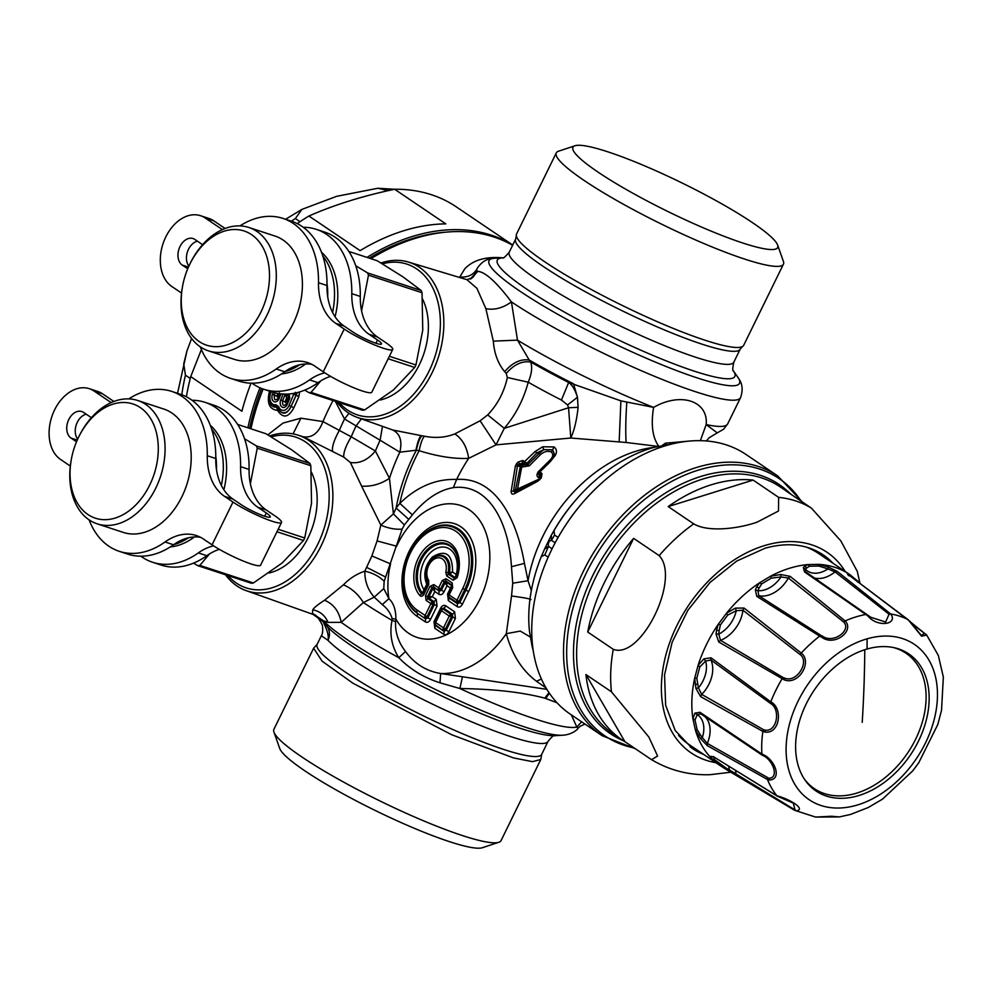 <?xml version="1.0" encoding="UTF-8"?>
<svg xmlns="http://www.w3.org/2000/svg" width="993" height="993" viewBox="0 0 993 993"><rect width="100%" height="100%" fill="white"/><g stroke="black" fill="none" stroke-linecap="round" stroke-linejoin="round"><path stroke-width="1.49" d="M247.89 427.797A199.568 139.876 -55.9 0 1 260.005 387.804M367 257.398A199.568 139.876 -55.9 0 1 512.711 245.11M249.615 428.368A197.16 138.188 -55.9 0 1 261.593 388.474M369.284 258.143A197.16 138.188 -55.9 0 1 445.845 232.163M186.399 396.778A199.568 139.876 -55.9 0 1 190.718 376.62L241.907 411.239A199.568 139.876 -55.9 0 1 251.03 383.186M201.393 349.548L190.718 376.62M512.748 245.048L456.321 206.879A199.568 139.876 124.1 0 0 394.618 189.253C362.78 195.956 334.207 204.881 308.91 216.015A199.568 139.876 124.1 0 0 297.242 223.599M394.618 189.253L445.807 223.872A199.568 139.876 -55.9 0 0 360.111 250.633L308.91 216.015M300.023 221.7L295.368 218.547L301.884 209.399L336.652 196.316L377.861 188.26L388.189 190.644M191.587 338.464L186.957 350.939L183.717 363.897L185.443 375.205L190.246 378.445M132.777 507.795A60.114 42.041 108.2 0 1 86.304 513.331A60.114 42.041 108.2 0 1 71.223 460.02A60.114 42.041 108.2 0 1 78.931 436.523A60.114 42.041 108.2 0 1 95.551 414.379A60.114 42.041 108.2 0 1 154.176 425.699A60.114 42.041 108.2 0 1 132.777 507.795M78.931 436.523L79.378 435.629A64.917 45.405 108.2 0 1 97.326 411.723A64.917 45.405 108.2 0 1 137.667 400.477A64.917 45.405 108.2 0 1 165.086 448.873A64.917 45.405 108.2 0 1 137.53 512.599A64.917 45.405 108.2 0 1 97.202 523.845A64.917 45.405 108.2 0 1 71.049 461L71.223 460.02M137.667 400.477L163.795 409.042A64.917 45.405 108.2 0 1 191.215 457.45A64.917 45.405 108.2 0 1 163.659 521.176A64.917 45.405 108.2 0 1 123.318 532.422L97.202 523.845M215.779 456.507A62.038 43.394 108.2 0 1 216.486 469.59M211.608 429.013A66.841 46.758 108.2 0 1 221.352 485.428M188.422 537.809A66.841 46.758 108.2 0 1 173.676 544.648M194.367 536.965A66.841 46.758 108.2 0 1 170.362 546.895M210.268 425.252A66.841 46.758 108.2 0 1 223.872 489.76M209.548 553.883L199.816 565.389A76.945 53.821 108.2 0 1 197.768 565.662L193.511 563.13M197.768 565.662L251.341 583.239A76.945 53.821 -71.8 0 0 253.389 582.965L282.211 562.957L303.498 540.477A76.945 53.821 -71.8 0 0 304.727 537.983L311.541 503.091L310.821 465.729L257.249 448.153L250.373 483.79M278.189 529.281L304.727 537.983M244.514 438.745L256.43 445.931L309.99 463.508A76.945 53.821 108.2 0 1 310.821 465.729M256.43 445.931A76.945 53.821 108.2 0 1 257.249 448.153M309.99 463.508L291.756 449.854L265.975 433.742L237.637 424.433M199.816 565.389L253.389 582.965M276.96 531.776L303.498 540.477M311.417 472.159A62.993 44.064 108.2 0 1 290.428 561.455A62.993 44.064 108.2 0 1 269.041 573.011M140.845 556.204A84.157 58.86 -71.8 0 0 142.173 557.135A84.157 58.86 -71.8 0 0 152.599 562.261A84.157 58.86 -71.8 0 0 198.339 552.902A57.706 40.365 -71.8 0 1 213.594 545.865M102.577 393.836L94.087 391.043A38.466 26.91 -71.8 0 0 89.32 388.697L97.81 391.49A38.466 26.91 -71.8 0 1 102.577 393.836L113.872 401.47M94.087 391.043L111.166 402.599M89.32 388.697A38.466 26.91 -71.8 0 0 53.063 413.324A38.466 26.91 -71.8 0 0 60.573 459.461L70.317 466.065M77.231 440.11L71.049 438.087A14.423 10.091 -71.8 0 1 68.232 420.784A14.423 10.091 -71.8 0 1 81.823 411.549A14.423 10.091 -71.8 0 1 83.611 412.43L91.381 417.681M71.049 438.087L76.523 441.786M86.23 414.193A14.423 10.091 -71.8 0 0 76.324 424.644A14.423 10.091 -71.8 0 0 77.677 439.117M215.766 458.518L207.276 455.737A57.706 40.365 108.2 0 0 224.492 496.326L232.983 502.073A30.783 4.307 -153.9 0 0 262.698 517.663A30.783 4.307 -153.9 0 0 281.528 522.467A30.783 4.307 -153.9 0 0 274.788 515.777L266.285 510.03A57.706 40.365 108.2 0 1 249.082 469.441L240.591 466.66A57.706 40.365 108.2 0 0 257.795 507.249L266.298 512.996A18.271 2.557 -153.9 0 1 270.295 516.968A18.271 2.557 -153.9 0 1 259.123 514.113A18.271 2.557 -153.9 0 1 241.473 504.854L232.983 499.107A57.706 40.365 108.2 0 1 215.766 458.518A84.157 58.86 -71.8 0 0 180.242 394.196L171.752 391.416A84.157 58.86 -71.8 0 0 128.767 398.901M281.528 522.467L260.576 565.228A30.783 4.307 -153.9 0 1 241.758 560.424A30.783 4.307 -153.9 0 1 212.043 544.834L203.54 539.087A57.706 40.365 -71.8 0 0 196.391 535.562A57.706 40.365 -71.8 0 0 165.024 541.979A84.157 58.86 -71.8 0 1 119.284 551.338A84.157 58.86 -71.8 0 1 89.085 519.848M207.276 455.737A84.157 58.86 -71.8 0 0 171.752 391.416M249.082 469.441A84.157 58.86 -71.8 0 0 213.545 405.119L205.054 402.339A84.157 58.86 -71.8 0 0 191.997 400.266M240.591 466.66A84.157 58.86 -71.8 0 0 205.054 402.339M152.599 562.261L161.089 565.054A84.157 58.86 -71.8 0 0 206.829 555.695L198.339 552.902M219.366 549.365A57.706 40.365 -71.8 0 0 206.829 555.695M119.284 551.338L127.774 554.119A84.157 58.86 -71.8 0 0 173.514 544.76L165.024 541.979M200.524 537.3A57.706 40.365 -71.8 0 0 173.514 544.76M828.969 560.524A116.851 81.91 124.1 0 0 821.124 553.535M690.247 747.034A116.851 81.91 124.1 0 0 699.655 751.726M678.542 735.391A115.411 80.892 124.1 0 0 689.03 744.527L720.273 765.665A115.411 80.892 124.1 0 0 720.384 765.74M849.698 574.537A115.411 80.892 124.1 0 0 849.598 574.475L818.344 553.337A115.411 80.892 124.1 0 0 805.956 546.994M777.829 476.007L746.053 454.509A156.77 109.875 124.1 0 0 667.11 445.286A156.77 109.875 124.1 0 0 585.051 499.814A156.77 109.875 124.1 0 0 552.518 547.925A156.77 109.875 124.1 0 0 570.392 714.228L602.18 735.714A156.77 109.875 124.1 0 1 574.463 592.362A156.77 109.875 124.1 0 1 698.898 466.784A156.77 109.875 124.1 0 1 777.829 476.007L802.232 501.899M585.051 499.814L584.815 500.087A154.846 108.535 124.1 0 0 552.679 547.602L552.518 547.925M624.932 741.709L651.557 759.682L657.602 756.021L648.863 737.079L611.452 691.811L585.907 674.545A149.074 104.488 124.1 0 0 621.866 739.748A149.074 104.488 124.1 0 0 624.932 741.709L585.907 674.545M587.732 632.044L633.633 538.355A149.074 104.488 124.1 0 0 587.732 632.044L613.277 649.31A149.074 104.488 124.1 0 0 611.452 691.811M633.633 538.355L659.166 555.633C681.037 578.423 641.031 660.097 613.277 649.31M668.19 506.591L693.735 523.87C708.456 532.695 739.226 528.462 757.125 522.157L778.5 510.998L778.636 497.356L753.104 480.078A149.074 104.488 124.1 0 0 713.843 484.013A149.074 104.488 124.1 0 0 668.19 506.591L753.104 480.078M791.868 494.886A149.074 104.488 124.1 0 0 788.901 492.776A149.074 104.488 124.1 0 0 785.848 490.815L811.38 508.093A149.074 104.488 124.1 0 0 778.636 497.356M651.557 759.682C669.431 770.295 688.857 775.31 709.858 774.714L730.91 772.206M859.826 582.73L857.307 571.397L840.81 540.875L811.38 508.093M804.243 778.897A81.749 57.296 124.1 0 0 855.519 793.469A81.749 57.296 124.1 0 0 923.217 718.858A81.749 57.296 124.1 0 0 893.141 647.473M857.691 795.877A82.767 58.004 124.1 0 0 926.444 719.478A82.767 58.004 124.1 0 0 894.457 647.759A82.767 58.004 124.1 0 0 867.075 649.025A82.767 58.004 124.1 0 0 805.534 705.353A82.767 58.004 124.1 0 0 805 780.026A82.767 58.004 124.1 0 0 857.691 795.877M919.021 762.376L912.716 770.878L882.529 799.117L868.167 807.557M912.716 770.878L918.724 762.823L937.802 724.493M941.513 710.38L937.839 724.369L941.513 710.38L943.35 677.114L938.335 655.454L926.742 635.11L912.306 624.026M849.71 574.55L847.141 573.222L849.114 575.232L908.136 619.694L921.541 636.165L926.742 635.11L910.941 622.363M857.418 580.831L857.654 582.059L857.418 580.831L849.598 574.463A115.411 80.892 124.1 0 0 818.468 564.372L807.855 564.583L804.802 566.209L803.325 567.487L804.479 571.906L867.845 615.908C877.601 627.961 898.491 624.374 890.696 613.972L889.058 614.233L835.026 571.881A28.859 20.22 -55.9 0 1 814.508 578.063M764.945 732.052L762.872 731.431L763.456 729.644L765.193 730.165C777.209 732.089 780.858 708.952 770.469 703.416L770.791 701.815C783.39 708.443 779.716 734.323 764.945 732.052L765.193 730.165M763.456 729.644L701.703 694.405L698.439 687.876L695.956 688.497L694.69 678.12L696.788 678.231L698.439 687.876A26.041 18.246 -55.9 0 0 699.953 685.902A26.041 18.246 124.1 0 0 705.589 661.09L710.901 659.985L770.469 703.416M700.561 713.682L762.363 755.288C772.926 759.248 779.617 778.239 768.83 778.251L707.339 743.397L702.324 737.576A26.041 18.246 124.1 0 0 702.982 735.292A26.041 18.246 124.1 0 0 697.285 714.6L700.872 713.868L699.966 712.291L761.904 754.084L762.363 755.288M700.139 734.535L702.324 737.576L700.462 738.531L695.311 729.793L697.123 729.57L700.139 734.535L698.315 735.254M804.802 566.209L806.738 567.984L809.419 566.233L807.855 564.583A115.411 80.892 124.1 0 0 791.483 567.686A115.411 80.892 124.1 0 0 770.543 576.225L759.657 582.742L756.703 586.975L755.338 589.743L756.765 596.346L819.672 636.153L821.832 637.307L822.899 636.401L821.062 635.458L819.672 636.153A111.117 77.876 124.1 0 0 801.252 653.071L800.209 654.623L742.925 610.248L736.235 610.707L727.732 615.077L720.397 624.92L719.155 630.567L716.586 630.307L718.237 624.299A115.411 80.892 124.1 0 0 698.067 665.459L694.69 678.12A115.411 80.892 124.1 0 0 692.94 718.932L695.311 729.793A115.411 80.892 124.1 0 0 712.465 759.31L710.814 756.331L713.843 756.939L776.973 795.865C789.174 798.732 806.763 809.469 796.113 810.859L793.606 809.072L794.921 809.605L793.333 803.138M710.814 756.331L713.52 756.865M726.181 768.11L714.637 759.719L712.465 759.31L719.962 765.454A115.411 80.892 124.1 0 0 720.273 765.665L725.064 768.756L726.181 768.11L729.421 769.923A26.041 18.246 124.1 0 0 729.036 767.924A26.041 18.246 124.1 0 0 728.701 766.708M793.606 809.072L729.421 769.923L728.39 770.754L725.051 768.743L719.962 765.454L721.303 765.193M756.703 586.975L759.111 588.03L761.619 583.921L771.313 578.137L770.543 576.225L780.821 574.513L780.995 576.97L788.368 578.013L843.616 621.978C851.845 630.083 833.586 643.874 822.899 636.401M821.832 637.307C834.53 646.753 854.812 630.952 845.142 620.923L843.616 621.978M800.209 654.623C809.742 661.673 796.969 682.899 784.979 678.244L783.142 677.549L781.975 678.976A111.117 77.876 124.1 0 0 770.791 701.815L711.013 657.8L710.901 659.985A28.859 20.22 124.1 0 1 705.539 689.825A28.859 20.22 -55.9 0 1 701.703 694.405L700.636 696.627L695.956 688.497M718.758 641.999L720.521 640.348A28.859 20.22 -55.9 0 0 725.337 637.903A28.859 20.22 -55.9 0 0 742.925 610.248L744.03 608.051L801.252 653.071C812.684 661.723 798.707 685.691 784.16 679.82L718.758 641.999L716.04 634.043L718.795 634.13L720.521 640.348L783.142 677.549M700.636 696.627L762.872 731.431A111.117 77.876 124.1 0 0 761.904 754.084C774.788 758.59 782.67 779.629 769.314 780.026L767.465 779.493L767.279 777.792M700.462 738.531L707.264 745.606L767.465 779.493A111.117 77.876 124.1 0 0 776.973 795.865L778.053 796.336M839.383 816.916L831.439 816.258L815.65 817.078L839.383 816.916L850.554 814.446L868.329 807.483L882.529 799.117M821.062 635.458L758.764 595.701L757.969 590.748L755.338 589.743M849.114 575.232L910.159 621.506C912.753 624.585 922.05 637.109 921.74 635.21L924.359 633.447L925.699 634.093M867.063 614.655L870.873 617.298L885.632 622.028L889.058 614.233M805.137 571.521L805.435 569.337L806.738 567.984M809.419 566.233L818.865 566.047L818.468 564.372L828.174 567.003L827.901 568.902L835.026 571.881L837.062 571.273L890.696 613.972A111.117 77.876 124.1 0 1 908.136 619.694M780.821 574.513L790.167 576.374L845.142 620.923A111.117 77.876 124.1 0 1 857.642 616.405A111.117 77.876 124.1 0 1 865.846 614.456M771.313 578.137L780.995 576.97A26.041 18.246 124.1 0 1 759.868 590.761A26.041 18.246 -55.9 0 1 757.969 590.748L759.111 588.03M744.03 608.051L735.329 608.138L726.479 613.227L727.732 615.077M719.155 630.567L718.795 634.13A26.041 18.246 -55.9 0 0 720.781 633A26.041 18.246 124.1 0 0 736.235 610.707L735.329 608.138M716.586 630.307L716.04 634.043M699.804 666.961L698.067 665.459L703.876 658.868L705.589 661.09L699.804 666.961L696.788 678.231M703.876 658.868L711.013 657.8M695.001 719.913L692.94 718.932L694.901 713.123L697.285 714.6L695.001 719.913L697.123 729.57M694.901 713.123L699.966 712.291M714.637 759.719L713.545 756.902A26.041 18.246 124.1 0 1 713.582 756.902M794.537 810.263L725.064 768.756M857.592 580.992L858.411 581.724M803.325 567.487L805.435 569.337A26.041 18.246 -55.9 0 0 806.75 570.503A26.041 18.246 124.1 0 0 827.901 568.902L818.865 566.047M847.141 573.222L848.481 575.655M828.174 567.003L837.062 571.273M720.397 624.92L718.237 624.299L726.479 613.24A115.411 80.892 124.1 0 1 759.657 582.742L761.619 583.921M243.993 334.802A60.114 42.041 108.2 0 1 197.52 340.326A60.114 42.041 108.2 0 1 182.427 287.014A60.114 42.041 108.2 0 1 190.135 263.517A60.114 42.041 108.2 0 1 206.767 241.386A60.114 42.041 108.2 0 1 265.379 252.706A60.114 42.041 108.2 0 1 243.993 334.802M190.135 263.517L190.582 262.624A64.917 45.405 108.2 0 1 208.542 238.717A64.917 45.405 108.2 0 1 248.883 227.484A64.917 45.405 108.2 0 1 276.302 275.88A64.917 45.405 108.2 0 1 248.746 339.606A64.917 45.405 108.2 0 1 208.406 350.852A64.917 45.405 108.2 0 1 182.265 288.007L182.427 287.014M248.883 227.484L274.999 236.049A64.917 45.405 108.2 0 1 302.418 284.445A64.917 45.405 108.2 0 1 274.875 348.171A64.917 45.405 108.2 0 1 234.534 359.416L208.406 350.852M252.048 383.199A84.157 58.86 -71.8 0 0 253.376 384.13A84.157 58.86 -71.8 0 0 263.815 389.268A84.157 58.86 -71.8 0 0 309.543 379.909A57.706 40.365 -71.8 0 1 324.81 372.859M213.793 220.831L205.303 218.05A38.466 26.91 -71.8 0 0 200.536 215.704L209.026 218.485A38.466 26.91 -71.8 0 1 213.793 220.831L225.088 228.477M205.303 218.05L222.382 229.606M200.536 215.704A38.466 26.91 -71.8 0 0 164.279 240.318A38.466 26.91 -71.8 0 0 171.789 286.468L181.533 293.059M188.447 267.117L182.253 265.081A14.423 10.091 -71.8 0 1 179.448 247.778A14.423 10.091 -71.8 0 1 193.039 238.556A14.423 10.091 -71.8 0 1 194.827 239.425L202.597 244.688M182.253 265.081L187.727 268.793M197.433 241.2A14.423 10.091 -71.8 0 0 187.528 251.639A14.423 10.091 -71.8 0 0 188.893 266.124M326.982 285.525L318.492 282.732A57.706 40.365 108.2 0 0 335.696 323.321L344.199 329.068A30.783 4.307 -153.9 0 0 373.914 344.67A30.783 4.307 -153.9 0 0 392.731 349.462A30.783 4.307 -153.9 0 0 386.004 342.784L377.501 337.037A57.706 40.365 108.2 0 1 360.285 296.448L351.795 293.667A57.706 40.365 108.2 0 0 369.011 334.256L377.514 340.003A18.271 2.557 -153.9 0 1 381.511 343.963A18.271 2.557 -153.9 0 1 370.327 341.12A18.271 2.557 -153.9 0 1 352.689 331.861L344.186 326.114A57.706 40.365 108.2 0 1 326.982 285.525A84.157 58.86 -71.8 0 0 291.445 221.203L282.955 218.41A84.157 58.86 -71.8 0 0 239.971 225.895M392.731 349.462L371.792 392.223A30.783 4.307 -153.9 0 1 352.962 387.431A30.783 4.307 -153.9 0 1 323.246 371.829L314.756 366.082A57.706 40.365 -71.8 0 0 307.594 362.569A57.706 40.365 -71.8 0 0 276.24 368.986A84.157 58.86 -71.8 0 1 230.5 378.345A84.157 58.86 -71.8 0 1 200.301 346.855M318.492 282.732A84.157 58.86 -71.8 0 0 282.955 218.41M360.285 296.448A84.157 58.86 -71.8 0 0 324.761 232.126L316.271 229.346A84.157 58.86 -71.8 0 0 303.2 227.26M351.795 293.667A84.157 58.86 -71.8 0 0 316.271 229.346M263.815 389.268L272.305 392.049A84.157 58.86 -71.8 0 0 318.033 382.69L309.543 379.909M330.582 376.372A57.706 40.365 -71.8 0 0 318.033 382.69M230.5 378.345L238.99 381.126A84.157 58.86 -71.8 0 0 284.73 371.767L276.24 368.986M311.74 364.294A57.706 40.365 -71.8 0 0 284.73 371.767M326.995 283.514A62.038 43.394 108.2 0 1 327.69 296.597M322.824 256.02A66.841 46.758 108.2 0 1 332.568 312.435M299.638 364.803A66.841 46.758 108.2 0 1 284.892 371.655M305.583 363.959A66.841 46.758 108.2 0 1 281.578 373.889M321.484 252.247A66.841 46.758 108.2 0 1 335.075 316.767M320.764 380.89L311.032 392.396A76.945 53.821 108.2 0 1 308.984 392.669L304.727 390.137M308.984 392.669L362.557 410.246A76.945 53.821 -71.8 0 0 364.592 409.96L393.427 389.964L414.714 367.472A76.945 53.821 -71.8 0 0 415.93 364.977L422.757 330.098L422.037 292.724L368.465 275.16L361.589 310.797M389.405 356.276L415.93 364.977M355.73 265.752L367.646 272.938L421.206 290.515A76.945 53.821 108.2 0 1 422.037 292.724M367.646 272.938A76.945 53.821 108.2 0 1 368.465 275.16M421.206 290.515L402.972 276.861L377.191 260.737L348.841 251.44M311.032 392.396L364.592 409.96M388.176 358.771L414.714 367.472M422.633 299.154A62.993 44.064 108.2 0 1 401.644 388.462A62.993 44.064 108.2 0 1 380.245 400.018M458.183 560.735A28.027 19.599 108.2 0 0 429.075 549.551A28.027 19.599 108.2 0 0 422.36 592.982L421.777 594L423.44 593.417L424.048 594.062L428.715 584.554L428.107 582.233A15.478 10.824 108.2 0 1 426.084 576.573A15.478 10.824 108.2 0 1 431.595 559.779L431.943 559.419A16.285 11.395 -71.8 0 1 445.385 556.924A16.285 11.395 -71.8 0 1 449.37 572.502L448.029 572.725L448.414 574.202L449.767 573.942L449.37 572.502L452.585 572.03L456.246 574.5A25.073 17.539 -71.8 0 0 436.126 548.62A25.073 17.539 -71.8 0 0 424.085 589.842L424.048 592.424L422.36 592.982L426.779 584.331L428.033 584.306L428.057 582.668L426.779 584.331C422.968 574.786 424.818 565.712 432.303 557.085C445.807 549.005 452.56 553.995 452.585 572.03L449.767 573.942L455.154 577.591L456.246 574.5L456.792 576.561L455.154 577.578M428.107 583.896L428.057 582.668A16.285 11.395 -71.8 0 1 426.146 577.082A16.285 11.395 -71.8 0 1 426.121 576.821M458.145 560.474L456.346 577.504L457.115 577.777A31.044 21.709 108.2 0 0 448.935 542.401A31.044 21.709 108.2 0 0 419.12 556.626A31.044 21.709 108.2 0 0 419.89 595.539A2.88 1.912 138.1 0 1 421.777 594A28.834 20.17 108.2 0 1 427.909 548.955A28.834 20.17 108.2 0 1 458.145 560.474A28.834 20.17 108.2 0 1 456.358 577.504L454.732 578.485A2.88 2.023 124.1 0 0 453.069 580.222L446.751 575.94L445.795 572.241L448.029 572.725A15.478 10.824 108.2 0 0 444.504 557.532A15.478 10.824 108.2 0 0 431.595 559.779C427.288 564.57 425.451 570.168 426.084 576.573L426.146 577.082M428.07 583.958L423.44 593.417L424.048 594.062C422.757 596.346 421.367 596.843 419.89 595.539M428.107 582.233L428.715 580.396A13.269 9.285 108.2 0 1 435.133 558.625A13.269 9.285 108.2 0 1 445.795 572.241M455.154 577.591L454.732 578.485L448.414 574.202L446.751 575.94M553.883 455.7L554.379 453.888L552.617 449.767L543.742 449.655L539.149 453.354L536.816 452.932L526.861 463.334L525.024 461.857A2.88 1.837 -75.6 0 0 524.54 464.997L527.792 464.575L529.319 465.829L540.502 454.583L539.149 453.354L527.792 464.575L526.861 463.334L524.54 464.997L523.534 464.563L522.79 466.933L517.415 466.065L513.505 491.212L514.92 492.168L517.427 489.574L521.784 466.648L520.493 465.779L515.454 489.983L539.733 478.787M538.454 472.668L539.075 471.601L538.566 474.493L539.311 475.225L538.566 477.608L539.36 478.142L540.378 476.392L539.162 479.222L514.92 492.168L514.684 493.595C512.289 494.737 511.11 493.943 511.159 491.212L513.505 491.212L515.454 489.983L516.856 490.939L539.162 479.222M438.807 594.199C440.805 595.316 442.58 594.472 444.107 591.679L441.426 590.19L439.167 591.269L433.544 586.751L439.167 591.269L438.807 594.199L434.835 591.518L432.29 596.706L429.212 598.431L428.976 596.532L432.811 588.725L434.313 588.005L434.835 591.518L432.029 587.471L430.019 586.354L433.804 584.554L433.544 586.751L432.029 587.471L427.499 596.719L425.488 595.601L426.059 600.355L430.9 603.62L425.116 615.449L417.271 610.149A44.337 31.006 108.2 0 1 410.394 553.002A44.337 31.006 108.2 0 1 455.899 531.292A44.337 31.006 108.2 0 1 462.775 588.439L457.003 600.244L449.146 594.931A2.88 2.023 124.1 0 0 448.873 597.116L456.73 602.441L459.002 601.348L457.003 600.244A2.88 2.023 -55.9 0 0 456.73 602.441L457.512 603.694L459.784 602.602L462.453 604.092L468.597 591.567A50.308 35.177 -71.8 0 0 460.789 526.737A50.308 35.177 -71.8 0 0 409.153 551.363A50.308 35.177 -71.8 0 0 416.961 616.194L425.277 621.829L425.625 618.9L427.896 617.82L430.565 619.297L437.069 606.04L434.388 604.563L434.053 601.708L436.262 599.4L437.069 606.04M436.262 599.4L432.29 596.706L428.976 596.532L427.499 596.719L427.722 598.618L426.059 600.355M442.22 580.545L444.219 581.65L445.733 580.93L445.994 578.733L442.22 580.545L438.645 587.831L433.804 584.554M452.076 587.049L448.513 594.298L449.146 594.931L452.709 587.645L452.138 582.891L451.703 585.696A1.924 1.738 -164 0 1 452.125 586.913M444.107 591.679L447.036 585.696L450.487 588.03L451.703 585.696L446.515 582.183L447.036 585.696L445.001 582.903L446.515 582.183L445.733 580.93L451.877 585.088L452.311 586.441L448.327 594.77A2.88 2.88 0 0 1 448.513 594.298M673.08 443.734L653.332 447.545A144.27 101.112 124.1 0 0 577.814 497.716A144.27 101.112 124.1 0 0 554.057 530.547L554.541 535.041L558.091 537.436M577.814 497.716L576.896 498.759A136.885 95.936 124.1 0 0 551.289 535.364L551.487 540.329C548.93 540.85 547.937 542.873 548.521 546.386L544.946 548.223L541.309 556.564L544.66 548.893L548.235 547.069L544.809 554.913L541.309 556.564A144.27 101.112 124.1 0 0 529.468 631.275L532.074 646.22A144.27 101.112 124.1 0 0 533.229 650.502M540.378 476.392L541.359 473.016L539.907 471.923L550.259 461.695L549.377 461.422L539.087 471.551L539.907 471.923A2.88 2.06 -34.1 0 0 538.566 474.493L538.876 472.072L538.181 471.824L549.464 460.64C552.989 457.413 553.635 454.546 551.425 452.051C547.813 450.611 544.176 451.443 540.502 454.583M550.221 460.851L549.464 460.64M521.995 466.4L520.68 464.873L522.554 464.339L521.995 466.4M520.493 465.779L522.045 463.619L522.554 464.339M516.509 463.843L515.404 465.903L517.415 466.065L519.798 463.669L517.924 462.192L516.509 463.843L520.121 465.506L520.071 466.35M538.566 477.608C536.642 476.677 536.518 474.753 538.181 471.824M522.79 466.933L529.319 465.829M448.538 594.273L448.699 597.736L457.512 603.694L457.165 606.611C459.163 607.728 460.926 606.897 462.453 604.092M438.385 590.016L440.656 588.936L438.645 587.831A2.88 2.023 -55.9 0 0 438.385 590.016M432.563 601.895L432.911 604.737L430.9 603.62A2.88 2.023 124.1 0 1 432.563 601.895L434.053 601.708L429.212 598.431L427.722 598.618L432.563 601.895M427.114 616.566L424.855 617.646A2.88 2.023 -55.9 0 1 425.116 615.449L427.896 617.82L434.388 604.563L432.911 604.737L427.114 616.566M440.929 609.814L441.637 608.697L443.598 608.163L443.064 608.994A2.88 2.023 124.1 0 0 441.401 610.72L440.929 609.814A2.88 2.88 0 0 0 440.768 610.099L443.064 608.994L450.921 614.307L451.269 617.149L445.472 628.979L443.461 627.861A2.88 2.023 124.1 0 0 443.201 630.058L445.472 628.979L446.254 630.232L443.983 631.312L435.344 624.746L435.008 621.891L440.768 610.136M441.326 609.243L440.52 608.374C442.046 605.569 443.809 604.737 445.807 605.854A3.848 2.694 124.1 0 1 443.598 608.163L452.398 614.121L450.921 614.307A2.88 2.023 124.1 0 0 449.258 616.032L441.401 610.72L435.604 622.549L434.984 621.928A2.88 2.88 0 0 0 434.797 622.4L435.008 621.891M548.161 557.185L544.809 554.913M555.149 542.811L551.487 540.329L551.028 535.81L554.057 530.547M551.028 535.81L544.723 548.757M543.742 449.655L536.816 452.932L535.165 451.492L542.737 446.763L543.742 449.655M535.165 451.492L524.515 461.621L523.534 464.563L522.479 463.843A2.88 2.023 -55.9 0 1 523.448 460.901L522.467 460.504L522.045 463.619L519.798 463.669L520.555 464.662M514.684 493.595L537.958 481.146L540.664 476.218L540.329 478.03M538.082 480.041L539.844 479.631L539.05 479.284M537.958 481.146L541.272 477.993L539.311 475.225L540.291 472.296M498.821 842.275L482.362 847.724A113.972 15.925 -153.9 0 1 404.014 823.867A113.972 15.925 -153.9 0 1 279.716 748.449L273.944 732.114A126.471 17.675 26.1 0 0 411.872 815.799A126.471 17.675 26.1 0 0 498.821 842.275A126.471 17.675 26.1 0 0 501.055 840.587L540.788 759.496M451.927 587.595L450.487 588.03L447.558 594.013L448.699 597.736A3.848 2.694 124.1 0 1 448.352 600.653L457.165 606.611M445.807 605.854L454.62 611.812A3.848 2.694 124.1 0 1 452.398 614.121L452.746 616.976L449.258 616.032L443.461 627.861L435.604 622.549A2.88 2.023 -55.9 0 0 435.344 624.746L434.822 622.499M284.966 401.929L286.729 397.709L287.697 398.367L285.959 402.587L282.571 400.725L285.041 394.817L286.729 397.709L285.922 394.345L283.241 393.886M279.418 392.769L277.668 396.989L276.687 396.319L277.866 393.451M578.087 407.316L577.467 397.25C575.071 389.728 572.129 384.8 568.654 382.479L561.442 400.055L567.586 404.945L568.542 407.763L570.814 438.025C574.364 430.118 576.796 419.878 578.087 407.316L568.542 407.763L504.283 428.343C515.615 415.012 523.584 399.62 528.214 382.206C531.727 373.877 532.533 367.149 530.647 362.011L529.207 360.025A139.454 19.488 26.1 0 0 573.532 383.782L577.467 397.25L567.586 404.945M545.989 687.876L536.443 681.248L541.446 679.026M536.443 681.248C521.958 670.287 511.916 654.424 506.306 633.671L520.282 631.089L530.212 636.96M511.532 595.986L512.748 583.201L511.469 566.718C508.701 520.766 487.65 483.132 453.367 487.637C439.03 490.058 425.364 499.131 412.368 514.858L404.362 524.962L402.14 529.132L384.154 581.277L383.77 588.601L388.908 598.655C393.638 603.136 395.959 609.938 395.859 619.086L395.574 621.618C395.077 632.367 398.392 642.334 405.541 651.507C414.441 663.709 426.134 671.045 440.631 673.515A98.295 68.753 108.2 0 0 506.306 633.671L511.532 595.986C523.808 597.637 530.299 598.841 530.994 599.611M512.748 583.201L528.053 580.719L524.441 563.379C516.124 516.199 494.03 476.714 456.631 479.458C435.977 478.713 417.048 486.682 399.831 503.352L396.145 508.031L393.414 513.865L380.84 525.086L377.079 540.924L371.879 555.956L364.816 571.161C364.704 581.153 367.832 589.805 374.212 597.128L382.293 604.613C387.233 608.436 390.522 613.115 392.173 618.639L392.024 620.364C389.343 633.708 391.59 646.145 398.789 657.701C409.948 669.183 423.676 677.561 439.998 682.812L459.92 688.521C493.918 689.018 522.206 692.233 544.809 698.141L556.999 702.746M531.329 590.599L528.053 580.719A129.835 91.008 124.1 0 1 638.114 450.599A129.835 91.008 124.1 0 1 653.915 447.371M553.597 456.321L555.348 455.291L550.259 461.695L549.377 461.422M555.348 455.291C557.147 451.939 556.738 449.159 554.119 446.949L542.737 446.763M517.924 462.192L522.467 460.504M515.404 465.903L511.159 491.212M541.359 473.016L542.041 473.748L541.272 477.993L540.465 477.658M542.041 473.748L540.664 476.218M554.715 735.639C554.156 737.005 555.509 732.3 548.086 741.312L541.694 754.357L540.775 759.496L532.496 761.656L513.418 757.895L451.604 734.696L352.863 683.184L322.142 661.189L313.627 648.218L273.894 729.309A126.471 17.675 26.1 0 0 273.944 732.114M377.079 540.924L396.654 546.224A69.46 48.583 -71.8 0 1 457.078 504.543A69.46 48.583 -71.8 0 1 489.388 566.221A69.46 48.583 -71.8 0 1 449.792 633.05A69.46 48.583 -71.8 0 1 395.859 619.086L392.173 618.639M395.574 621.618L392.024 620.364A146.666 20.493 26.1 0 1 363.376 602.552L374.212 597.128L383.77 588.601M371.879 555.956L390.559 563.887A69.46 48.583 -71.8 0 0 388.35 576.722A69.46 48.583 -71.8 0 0 388.908 598.655L382.293 604.613M440.52 608.374L434.015 621.63L434.822 622.313M434.822 628.284L443.635 634.242A3.848 2.694 124.1 0 0 443.983 631.312L435.17 625.354L434.822 628.284L434.015 621.63M454.62 611.812L455.415 618.453L452.746 616.976L446.254 630.232L448.923 631.709C447.396 634.515 445.634 635.359 443.635 634.242M412.368 514.858L399.831 503.352A153.89 107.865 124.1 0 1 419.133 450.698C437.975 456.544 454.496 459.089 468.684 458.356A129.835 91.008 124.1 0 0 456.631 479.458L453.367 487.637M408.744 519.339L396.145 508.031A156.286 109.54 -55.9 0 1 416.365 450.201L419.133 450.698C420.709 443.052 422.497 438.236 424.495 436.237C435.468 438.347 445.584 437.578 454.831 433.904C462.316 438.844 466.933 446.999 468.684 458.356L496.028 444.864L570.814 438.025L626.111 442.481L657.8 446.353M404.362 524.962L393.414 513.865L389.455 478.341L375.428 451.008C367.894 460.007 359.553 463.83 350.38 462.477L361.601 486.123C371.245 486.806 380.53 484.199 389.455 478.341A163.497 114.605 124.1 0 1 399.819 452.163L380.108 440.222A163.497 114.605 124.1 0 0 375.428 451.008L351.237 436.796C345.949 445.584 343.441 452.349 343.727 457.09L350.38 462.477M285.959 402.587L286.741 403.543L289.199 397.634L286.741 403.543C283.65 406.72 282.26 405.777 282.571 400.725L280.783 399.794L283.154 394.072M289.335 397.175L287.697 398.367L289.162 394.469L289.795 398.317L289.199 396.617L285.86 394.122M289.311 397.287L289.211 396.617L289.311 397.287M277.668 396.989L278.462 397.945L280.175 393.811L278.462 397.945C275.371 401.122 273.981 400.179 274.291 395.115L275.21 392.893M278.425 398.019L279.058 398.627A5.548 3.798 101.4 0 1 273.696 401.433A5.548 3.798 101.4 0 1 272.504 394.196L273.261 392.359M380.989 262.996A81.798 57.209 108.2 0 1 391.9 260.563A81.798 57.209 108.2 0 1 408.359 262.04L466.958 279.691L476.925 288.33L485.875 308.662L493.322 341.133C494.241 353.434 498.027 363.624 504.667 371.692L506.256 373.455C513.915 364.543 522.045 360.72 530.647 362.011A137.059 19.152 -153.9 0 0 568.654 382.479L620.898 400.862L653.605 407.391C650.75 424.917 652.55 437.987 659.017 446.589M487.7 414.913L480.103 420.796L496.028 444.864L504.283 428.343L487.7 414.913C497.642 404.424 504.196 391.95 507.361 377.501L528.214 382.206A125.031 17.477 -153.9 0 0 561.442 400.055M439.998 682.812L440.631 673.515L546.87 689.341M405.541 651.507L398.789 657.701A146.666 20.493 -153.9 0 1 341.195 622.338L363.376 602.552C358.225 594.211 351.596 588.303 343.454 584.84C349.399 578.571 356.524 574.004 364.816 571.161C372.76 572.961 379.202 576.325 384.154 581.277M313.627 648.218L317.127 644.345A125.031 17.477 -153.9 0 0 453.528 729.843A125.031 17.477 -153.9 0 0 541.694 754.357M328.05 622.4C325.121 615.474 320.031 611.278 312.783 609.814C313.912 607.766 317.834 604.576 324.55 600.256C333.536 603.992 339.085 611.353 341.195 622.338L328.05 622.4L323.246 620.662L323.048 621.717C327.38 630.108 329.018 636.302 327.975 640.311C330.185 635.396 329.924 630.803 327.194 626.546L323.408 621.779L313.093 614.419C315.265 613.86 318.331 617.41 322.315 625.056C323.073 630.207 322.75 633.77 321.335 635.756L317.127 644.345M323.048 621.717L312.435 613.413L323.246 620.662A139.454 19.488 26.1 0 0 469.962 705.502A139.454 19.488 26.1 0 0 562.398 735.254C571.558 734.808 577.678 729.57 577.976 728.353L576.834 727.075A146.666 20.493 -153.9 0 1 476.801 696.155A146.666 20.493 -153.9 0 1 459.92 688.521L462.39 677.003M402.14 529.132C395.288 529.654 388.189 528.313 380.84 525.086L361.601 486.123M227.893 575.543A79.341 55.496 -71.8 0 0 288.255 579.825A79.341 55.496 -71.8 0 0 328.633 506.504A79.341 55.496 -71.8 0 0 271.176 436.833M339.109 402.55A79.341 55.496 -71.8 0 0 399.459 406.82A79.341 55.496 -71.8 0 0 439.849 333.511A79.341 55.496 -71.8 0 0 382.392 263.84M421.913 435.766L421.032 435.604C419.207 437.565 417.494 442.444 415.893 450.263L416.365 450.201C418.028 442.506 419.878 437.69 421.913 435.766L424.495 436.237M415.893 450.263L399.819 452.163C402.45 441.103 400.105 433.73 392.756 430.006L357.381 417.457A81.798 57.209 108.2 0 1 336.838 401.805M294.226 393.29A2.88 2.023 124.1 0 0 293.717 394.171L289.075 405.405A8.478 5.797 101.4 0 1 283.663 410.37A8.478 5.797 101.4 0 1 278.685 406.609L278.015 407.962L276.786 407.49L269.599 401.979M278.685 406.609L275.843 404.685L276.588 406.993A10.687 7.311 101.4 0 1 269.562 401.867A10.687 7.311 101.4 0 1 270.158 392.396M504.667 371.692C512.363 362.656 520.543 358.771 529.207 360.025L517.49 340.14A146.666 20.493 26.1 0 0 624.274 395.115A146.666 20.493 -153.9 0 0 653.605 407.391C681.161 391.627 708.394 401.147 706.184 424.57L700.363 440.669M507.361 377.501L506.256 373.455M480.103 420.796L454.831 433.904M493.322 341.133L517.49 340.14L511.432 301.909C502.905 308.041 494.39 310.3 485.875 308.662M549.005 692.667L544.809 698.141M549.352 693.164L545.765 698.464M581.613 721.812L576.834 727.075L571.323 714.848M689.775 441.041L665.384 443.188L666.365 444.603M665.384 443.188L662.381 445.323M706.184 424.57L717.244 432.874L723.612 429.212L727.695 423.874A146.666 20.493 -153.9 0 1 706.184 424.57M548.086 741.312A125.031 17.477 -153.9 0 1 459.92 716.797A125.031 17.477 26.1 0 1 327.975 640.311L321.335 635.756M312.783 609.814L312.435 613.413M324.55 600.256L343.454 584.84M269.686 435.939A81.96 57.333 108.2 0 1 280.82 433.432A81.96 57.333 108.2 0 1 297.317 434.922A81.96 57.333 108.2 0 1 332.32 506.889A81.96 57.333 108.2 0 1 264.585 592.759A81.96 57.333 108.2 0 1 246.227 590.661A81.96 57.333 108.2 0 1 225.485 574.761M343.727 457.09L303.262 436.783L297.317 434.922M361.39 418.885L356.003 426.047A177.933 124.708 124.1 0 0 351.237 436.796L339.333 430.416C334.132 439.812 331.873 446.788 332.531 451.356M348.94 413.311L344.509 418.984L380.108 440.222L382.466 426.382M408.359 262.04A81.798 57.209 108.2 0 1 443.288 333.871A81.798 57.209 108.2 0 1 375.689 419.555A81.798 57.209 108.2 0 1 357.381 417.457M421.032 435.604L392.756 430.006M472.991 277.258L474.778 274.167L470.595 278.971M295.281 392.322L295.765 395.202L292.786 393.538M289.075 405.405L291.11 406.435A10.687 7.311 101.4 0 1 284.296 412.703A10.687 7.311 101.4 0 1 278.015 407.962L276.786 407.49L277.531 410.394C269.314 409.401 266.633 403.021 269.463 391.279L269.525 391.143M494.936 258.217A139.454 19.488 26.1 0 0 521.213 292.029A139.454 19.488 26.1 0 0 641.18 356.003A139.454 19.488 -153.9 0 0 737.811 377.203L733.368 370.836A132.243 18.482 -153.9 0 1 641.602 350.541A132.243 18.482 -153.9 0 1 528.102 290.055A132.243 18.482 -153.9 0 1 502.681 257.832L494.936 258.217C492.627 258.676 484.658 257.435 477.335 268.16L474.778 274.167L477.794 271.374C485.242 271.896 496.45 282.074 511.432 301.909A146.666 20.493 -153.9 0 0 637.121 368.875A146.666 20.493 -153.9 0 0 740.555 397.634L727.695 423.874M473.028 277.208L477.025 271.399A146.666 20.493 -153.9 0 1 477.05 268.731C473.599 274.85 467.84 277.606 459.771 276.997L459.585 277.481M474.828 274.043L470.297 279.107M335.299 401.296L344.509 418.984A189.948 133.136 -55.9 0 0 339.333 430.416L322.948 421.578C318.654 433.035 312.087 438.099 303.262 436.783M291.681 405.057L291.123 406.435C286.754 414.652 282.434 415.322 278.164 408.421L277.531 410.394C282.98 418.636 288.417 417.755 293.866 407.775L298.831 396.691L296.187 395.127L291.11 406.435L293.866 407.775M297.279 392.607L292.016 404.25M500.211 257.957L499.715 257.609C484.274 256.827 472.631 260.563 464.786 268.83L459.771 276.997M333.015 400.551A199.568 139.876 124.1 0 0 322.948 421.578L300.929 418.19L283.017 423.08L267.837 434.847M299.625 391.95L298.831 396.691M250.931 428.802A199.568 139.876 -55.9 0 1 263.12 389.033M370.898 258.676A199.568 139.876 -55.9 0 1 418.388 237.451A199.568 139.876 -55.9 0 1 512.624 245.296M502.756 257.82L499.715 257.609M579.105 145.276A113.972 15.925 26.1 0 0 574.972 145.76A113.972 15.925 26.1 0 0 646.716 200.735A113.972 15.925 26.1 0 0 771.511 249.553A113.972 15.925 26.1 0 0 777.618 245.035A113.972 15.925 26.1 0 0 689.701 186.771A113.972 15.925 26.1 0 0 579.105 145.276M777.618 245.035L783.403 261.37A126.471 17.675 -153.9 0 1 783.44 264.175A126.471 17.675 -153.9 0 1 776.613 266.385A126.471 17.675 -153.9 0 1 645.959 216.3A126.471 17.675 -153.9 0 1 556.291 152.885A126.471 17.675 -153.9 0 1 558.525 151.209L574.972 145.76M783.44 264.175L743.707 345.266A126.471 17.675 -153.9 0 1 742.59 346.445A126.471 17.675 -153.9 0 1 736.88 347.488A126.471 17.675 -153.9 0 1 654.524 320.466A126.471 17.675 26.1 0 1 516.31 235.589A126.471 17.675 26.1 0 1 516.559 233.988L556.291 152.885M295.368 218.547A191.388 134.154 124.1 0 0 291.383 221.178M390.808 190.073A191.388 134.154 124.1 0 0 387.096 189.899M185.443 375.205A191.388 134.154 124.1 0 0 181.806 394.742M266.298 512.996L264.709 516.236M232.983 502.073L212.043 544.834M224.492 496.326L232.983 499.107M257.795 507.249L266.285 510.03M801.053 501.105A155.355 108.895 124.1 0 0 700.822 469.391A155.355 108.895 124.1 0 0 571.385 614.295A155.355 108.895 124.1 0 0 634.117 747.928M623.418 740.766A150.489 105.481 -55.9 0 1 580.843 605.718A150.489 105.481 -55.9 0 1 703.429 475.672A150.489 105.481 -55.9 0 1 790.428 493.831M788.901 492.776L780.424 487.042A149.074 104.488 124.1 0 0 705.353 478.278A149.074 104.488 124.1 0 0 587.024 597.687A149.074 104.488 124.1 0 0 613.389 734.013L621.866 739.748M693.735 523.87A149.074 104.488 124.1 0 0 659.166 555.633M845.204 571.496A121.158 84.926 124.1 0 0 766.013 545.145A121.158 84.926 124.1 0 0 664.789 659.34A121.158 84.926 124.1 0 0 715.891 762.698M832.953 563.205A116.851 81.91 124.1 0 0 823.135 554.826C807.073 544.226 787.772 542.004 765.243 548.161L736.669 561.082L709.995 582.494L687.801 610.397L672.162 642.173L664.553 674.83L665.645 705.229L675.203 730.513L692.195 748.412A116.851 81.91 124.1 0 0 703.627 754.407M864.779 649.732A957.935 523.795 74 0 1 862.209 722.333M867.1 638.822A93.814 65.749 124.1 0 0 786.282 743.695A93.814 65.749 124.1 0 0 856.462 805.273A93.814 65.749 124.1 0 0 937.28 700.388A93.814 65.749 124.1 0 0 867.1 638.822A961.77 525.893 74 0 1 867.075 649.025M704.931 716.623A28.859 20.22 -55.9 0 1 709.176 737.898A28.859 20.22 -55.9 0 1 707.339 743.397L707.264 745.606M735.639 771.102A28.859 20.22 -55.9 0 1 735.912 774.205L736.856 775.806L728.39 770.754M790.167 576.374L788.368 578.013A28.859 20.22 -55.9 0 1 763.245 596.061A28.859 20.22 -55.9 0 1 758.764 595.701L756.765 596.346M784.979 678.244L784.16 679.82M769.314 780.026L768.83 778.251M796.113 810.859L794.921 809.605M909.886 621.357L910.333 622.09L909.886 621.357M805.1 571.484L870.873 617.298M695.224 684.574L697.57 684.189M713.843 756.939L777.32 796.187L793.382 803.163M804.479 571.906L806.155 572.452M848.01 573.544L849.263 575.803M849.909 574.686L850.976 576.585M847.861 574.302L849.524 575.506M377.514 340.003L375.925 343.243M344.199 329.068L323.246 371.829M335.696 323.321L344.186 326.114M369.011 334.256L377.501 337.037M428.715 584.554L428.715 580.396M457.115 577.777L453.069 580.222M430.019 586.354L425.488 595.601M445.994 578.733L452.138 582.891M551.736 539.919L554.541 535.041M552.083 548.794L548.521 546.386L548.235 547.069M462.775 588.439L464.786 589.544L459.002 601.348L459.784 602.602L465.916 590.09L468.597 591.567M417.271 610.149A2.88 2.023 124.1 0 0 417.01 612.346A46.547 32.558 108.2 0 1 403.605 587.856A46.547 32.558 108.2 0 1 420.163 537.374A46.547 32.558 108.2 0 1 462.738 534.222A46.547 32.558 108.2 0 1 464.786 589.544L465.916 590.09A47.354 33.117 108.2 0 0 463.843 533.8A47.354 33.117 108.2 0 0 420.523 537.002A47.354 33.117 108.2 0 0 420.337 537.188M416.961 616.194A3.848 2.694 -55.9 0 0 417.308 613.277L425.625 618.9L417.308 613.277A47.354 33.117 108.2 0 1 403.667 588.365A47.354 33.117 108.2 0 1 403.642 588.117M444.219 581.65L440.656 588.936L441.426 590.19L445.001 582.903L444.219 581.65M554.119 446.949L551.425 452.051M511.469 566.718L524.441 563.379M524.515 461.621L523.448 460.901M447.558 594.013L448.352 600.653M425.277 621.829C427.275 622.946 429.038 622.102 430.565 619.297M455.415 618.453L448.923 631.709M276.687 396.319L272.504 394.196M286.716 403.617L287.349 404.238A5.548 3.798 101.4 0 1 281.987 407.043A5.548 3.798 101.4 0 1 280.783 399.794M287.349 404.238L289.795 398.317M288.504 394.022L289.162 394.469M279.058 398.627L281.019 393.898M620.898 400.862L619.16 442.022M327.194 626.546A132.243 18.482 26.1 0 0 466.76 707.438A132.243 18.482 -153.9 0 0 554.417 735.664L562.398 735.254M626.794 402.388C625.714 418.549 625.478 431.905 626.111 442.481M385.706 577.082L366.628 567.351M275.843 404.685A8.478 5.797 101.4 0 1 270.605 401.532A8.478 5.797 101.4 0 1 270.779 393.029L271.312 391.726M270.779 393.029L270.17 392.334L269.637 402.103M471.265 278.599L477.794 271.374M300.929 418.19L293.047 433.879M270.208 392.285L269.463 391.279M509.248 252.172L515.64 239.127A125.031 17.477 -153.9 0 0 652.041 324.624A125.031 17.477 -153.9 0 0 740.207 349.139L733.815 362.184A125.031 17.477 -153.9 0 1 645.649 337.67A125.031 17.477 -153.9 0 1 509.248 252.172C505.226 256.889 503.017 258.776 502.619 257.845M301.884 209.399L285.587 219.279M377.861 188.26L394.556 189.266M177.536 393.315L186.957 350.939M635.297 748.722L602.18 735.714M938.335 655.442L943.35 677.114M749.094 746.24L700.661 713.756M713.533 756.517L714.215 757.287M794.524 810.251L736.657 775.694M794.599 810.3L815.65 817.078M849.934 574.699L858.523 581.811M428.306 583.263L423.415 593.442M403.667 588.365L403.605 587.856C401.755 568.617 407.279 551.785 420.163 537.374L420.523 537.002M440.768 610.099L434.984 621.928M554.367 453.938L549.402 461.385L539.087 471.551A2.88 2.88 0 0 0 538.554 472.383M448.066 595.688L448.327 594.77M434.797 622.4L434.537 623.306M540.825 477.062L538.491 479.78M706.333 440.966L709.101 437.789L717.219 432.886M584.951 724.071L580.16 726.28L577.976 728.353M246.227 590.661L313.093 614.419M472.805 277.432L466.958 279.691M737.811 377.203C738.792 379.214 744.949 384.912 740.555 397.634M733.815 362.184C732.561 368.254 732.424 371.159 733.405 370.898M740.207 349.139L742.59 346.445M515.64 239.127L516.31 235.589"/></g></svg>
